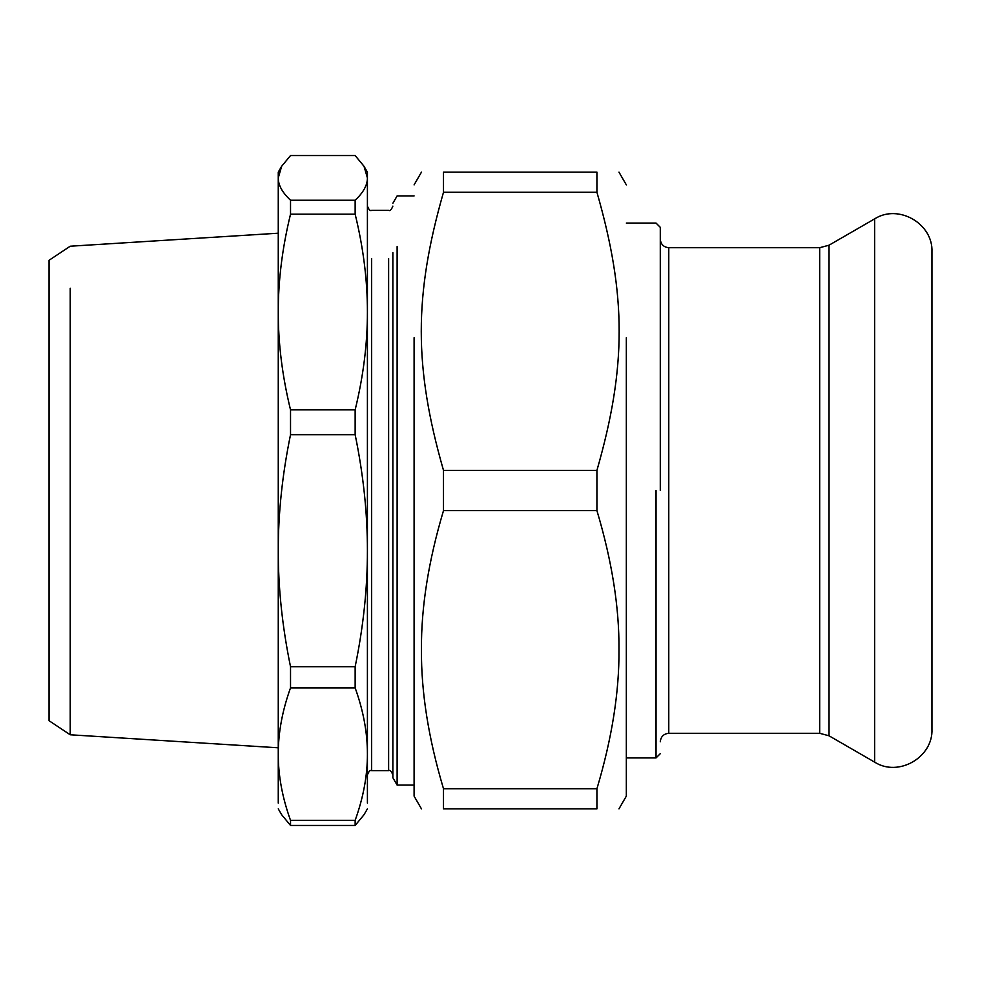 <?xml version="1.0" encoding="UTF-8"?>
<svg xmlns="http://www.w3.org/2000/svg" width="981" height="981" viewBox="0 0 981 981"><rect width="100%" height="100%" fill="white"/><g stroke="black" fill="none" stroke-linecap="round" stroke-linejoin="round"><path stroke-width="1.47" d="M660.287 490.5L660.287 227.322L660.287 490.5M668.772 247.703L819.687 247.703L819.687 733.298L668.772 733.298L668.772 247.703C663.634 247.175 660.814 244.355 660.287 239.217M656.044 490.5L656.044 757.921L656.044 490.5M819.687 247.703L829.031 245.201L874.647 218.861L874.647 762.139L829.031 735.799L819.687 733.298M874.647 218.861C898.461 203.607 933.25 223.693 931.95 251.945L931.95 729.055C933.25 757.307 898.461 777.393 874.647 762.139M596.926 510.623C611.96 560.973 619.318 607.325 618.974 649.68C619.318 692.022 611.96 738.374 596.926 788.736L443.498 788.736C428.464 738.374 421.119 692.022 421.45 649.68C421.119 607.325 428.464 560.973 443.498 510.623L596.926 510.623L596.926 470.377L443.498 470.377C413.847 366.98 413.847 295.673 443.498 192.264L596.926 192.264C626.577 295.673 626.577 366.98 596.926 470.377M596.926 192.264L596.926 172.141C626.577 172.141 626.577 172.141 596.926 172.141L443.498 172.141C413.847 172.141 413.847 172.141 443.498 172.141L443.498 192.264M443.498 788.736L443.498 808.859C413.847 808.859 413.847 808.859 443.498 808.859L596.926 808.859C626.577 808.859 626.577 808.859 596.926 808.859L596.926 788.736M421.45 808.859L414.092 796.118L414.092 337.685M443.498 510.623L443.498 470.377M618.974 808.859L626.332 796.118L626.332 337.685M355.147 687.865C363.362 710.673 367.446 732.758 367.409 754.119C367.446 775.481 363.362 797.565 355.147 820.361L290.523 820.361C282.307 797.565 278.224 775.481 278.261 754.119C278.224 732.758 282.307 710.673 290.523 687.865L355.147 687.865L355.147 666.737L290.523 666.737C282.307 626.798 278.224 588.122 278.261 550.697C278.224 513.284 282.307 474.608 290.523 434.669L355.147 434.669C363.362 474.608 367.446 513.284 367.409 550.697C367.446 588.122 363.362 626.798 355.147 666.737M355.147 214.165C363.362 247.85 367.446 280.468 367.409 312.019C367.446 343.571 363.362 376.189 355.147 409.874L290.523 409.874C282.307 376.189 278.224 343.571 278.261 312.019C278.224 280.468 282.307 247.85 290.523 214.165L355.147 214.165L355.147 200.234L290.523 200.234C282.307 192.546 278.224 185.102 278.261 177.892L281.645 166.292L290.523 155.55L355.147 155.55L364.025 166.292L367.409 177.892C367.446 185.102 363.362 192.546 355.147 200.234M278.261 808.859L281.645 814.708L290.523 825.45L355.147 825.45L364.025 814.708L367.409 808.859M364.025 166.292L367.409 172.141L367.409 803.108M355.147 409.874L355.147 434.669M355.147 820.361L355.147 825.45M281.645 166.292L278.261 172.141L278.261 703.561M290.523 409.874L290.523 434.669M278.261 550.697L278.261 803.108M290.523 820.361L290.523 825.45M290.523 200.234L290.523 214.165M278.261 747.792L70.227 734.781L70.227 288.218M278.261 233.208L70.227 246.219L49.05 260.284L49.05 720.716L70.227 734.781M290.523 666.737L290.523 687.865M367.409 754.119L367.409 774.892C368.881 771.201 370.291 769.791 371.652 770.649L371.652 258.518M367.409 550.697L367.409 726.001M392.866 252.657L392.866 777.737L397.121 785.082L397.121 246.562M829.031 245.201L829.031 735.799M388.623 258.518L388.623 770.649L371.652 770.649M668.772 733.298C663.634 733.825 660.814 736.645 660.287 741.783M626.332 223.079L656.044 223.079L660.287 227.322M626.332 757.921L656.044 757.921L660.287 753.678M414.092 184.882L421.45 172.141M618.974 172.141L626.332 184.882M392.866 206.108C391.394 209.799 389.984 211.209 388.623 210.351L371.652 210.351C370.291 211.209 368.881 209.799 367.409 206.108M388.623 770.649C389.984 769.791 391.394 771.201 392.866 774.892M414.092 195.918L397.121 195.918L392.866 203.263M414.092 785.082L397.121 785.082"/></g></svg>
